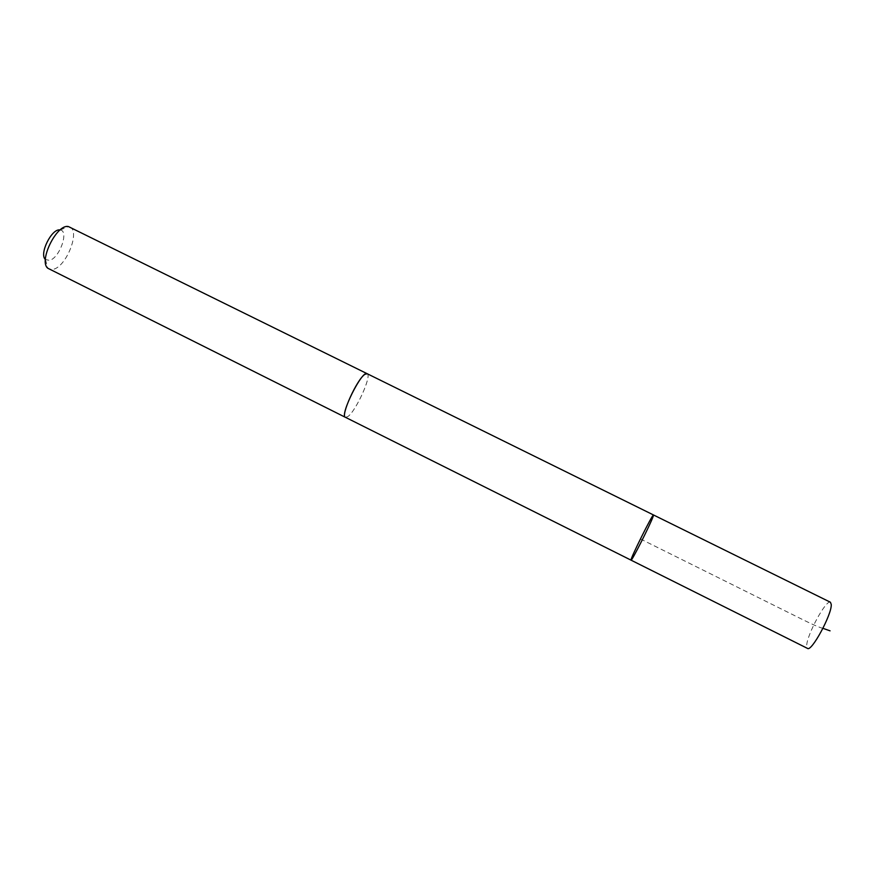 <?xml version="1.0" encoding="UTF-8"?>
<svg xmlns="http://www.w3.org/2000/svg" width="875" height="875" viewBox="0 0 875 875"><rect width="100%" height="100%" fill="white"/><g stroke="black" fill="none" stroke-linecap="round" stroke-linejoin="round"><path stroke-width="0.66" stroke-dasharray="4.38 3.28" d="M830.441 602.252C826.273 598.992 806.52 635.359 806.717 645.805L807.516 648.408M367.139 373.702C372.214 375.047 356.136 410.802 347.955 416.5L345.461 417.331M631.05 560.153C629.409 560.459 652.75 513.483 653.505 514.97M367.27 373.756C371.941 375.758 356.016 410.9 347.955 416.511L345.592 417.397M69.891 227.041C80.358 231.088 66.5 266.394 53.408 269.292L49 269.095M60.069 229.972L60.156 229.983C69.355 230.628 59.577 258.256 49.492 260.378L45.402 259.492M640.423 538.956L787.467 612.041C800.855 618.636 816.386 626.806 822.948 628.327M45.467 259.558L47.786 268.231M60.156 229.983L68.469 226.592"/><path stroke-width="1.31" d="M653.111 516.567C650.42 524.377 631.367 562.013 631.05 560.153C629.409 560.459 652.75 513.483 653.505 514.97L653.111 516.567C650.42 524.377 631.367 562.013 631.05 560.153L807.516 648.408C811.475 652.127 832.027 614.195 831.25 604.483L830.441 602.252L653.505 514.97L653.111 516.567M345.592 417.397L345.45 417.342C340.2 416.325 356.945 379.214 364.919 374.325L367.27 373.756M631.05 560.153L345.461 417.331C339.281 415.8 362.173 369.698 367.139 373.691L653.505 514.97M345.45 417.342L47.786 268.231C38.347 260.98 56.984 223.453 68.469 226.592L367.139 373.691M45.402 259.492C38.883 254.089 51.822 228.047 60.069 229.972M822.948 628.327L830.069 630.842"/></g></svg>
